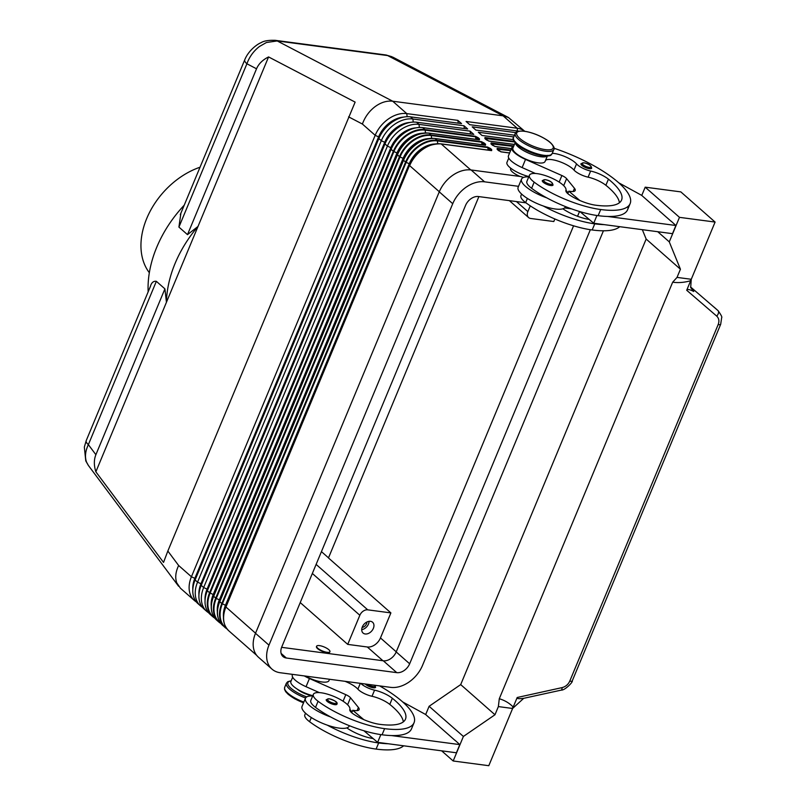 <?xml version="1.0" encoding="UTF-8"?>
<svg xmlns="http://www.w3.org/2000/svg" width="806" height="806" viewBox="0 0 806 806"><rect width="100%" height="100%" fill="white"/><g stroke="black" fill="none" stroke-linecap="round" stroke-linejoin="round"><path stroke-width="1.21" d="M477.525 137.846A0.927 0.665 131.4 0 0 477.081 138.4L478.381 139.549A0.927 0.665 -48.6 0 1 479.439 138.823L478.129 137.675A0.927 0.665 131.4 0 0 477.525 137.846M214.396 617.628A27.595 19.646 -48.6 0 1 210.134 593.075L393.892 151.619A27.595 19.646 -48.6 0 1 425.165 130.139L475.57 136.808L477.212 139.488M483.65 143.236A0.927 0.665 131.4 0 0 483.197 143.78L484.507 144.939A0.927 0.665 -48.6 0 1 485.555 144.214L484.245 143.065A0.927 0.665 131.4 0 0 483.65 143.236M220.512 623.008A27.595 19.646 -48.6 0 1 216.26 598.465L219.353 599.815L403.111 158.359L399.464 156.676L215.706 598.133L216.26 598.465L400.018 157.009A27.595 19.646 -48.6 0 1 431.291 135.529L481.686 142.199L483.328 144.879M489.766 148.616A0.927 0.665 131.4 0 0 489.313 149.17L490.622 150.319A0.927 0.665 -48.6 0 1 491.68 149.604L490.37 148.445A0.927 0.665 131.4 0 0 489.766 148.616M226.637 628.398A27.595 19.646 -48.6 0 1 222.375 603.845L406.133 162.399A27.595 19.646 -48.6 0 1 437.406 140.909L487.801 147.589L489.444 150.269M196.362 601.961A27.867 19.848 -48.6 0 1 194.387 600.5L180.433 588.219L176.766 582.869C174.952 577.721 175.577 571.928 178.64 565.5L167.839 551.042L163.527 562.407L95.864 471.822C93.849 465.435 93.859 459.732 95.884 454.705L164.918 288.86L156.354 281.324C153.372 280.891 151.347 282.735 150.259 286.845M178.6 586.244L88.338 465.394L86.504 462.019C84.69 456.871 85.315 451.078 88.368 444.64A13.934 4.211 -157.4 0 1 86.192 440.701L150.621 285.918M180.887 213.258L178.922 227.091L187.496 234.637L197.994 226.466L268.569 56.934L355.134 102.11L167.839 551.042M244.772 59.745A13.934 4.211 22.6 0 0 244.732 59.825A13.934 4.211 22.6 0 0 246.908 63.775C249.457 56.742 253.648 50.98 259.492 46.466L266.433 42.506L277.214 40.945L387.636 55.564L392.935 57.206L508.445 117.505L524.726 131.257M148.153 291.853A104.508 74.414 -48.6 0 1 156.737 247.271A104.508 74.414 -48.6 0 1 184.221 205.187M95.864 471.822L166.439 302.28L164.918 288.86M166.439 302.28A104.508 74.414 -48.6 0 1 175.093 263.431A104.508 74.414 -48.6 0 1 197.994 226.466L166.439 302.28M187.496 234.637L256.53 68.792C258.666 63.815 262.675 59.856 268.569 56.934M348.585 116.84L362.398 124.043C364.937 117.021 369.128 111.248 374.961 106.735C380.875 102.392 386.789 100.559 392.693 101.213L277.214 40.945A13.934 8.836 97.5 0 0 275.32 40.34A13.934 8.836 97.5 0 1 275.32 40.34L385.711 54.949A13.934 8.836 97.5 0 1 385.721 54.949A13.934 8.836 97.5 0 1 387.636 55.564L503.105 115.832L392.693 101.213L406.768 113.606L457.879 120.376L461.546 123.61L410.435 116.84A27.867 19.848 131.4 0 0 378.86 138.541L195.102 579.988A27.867 19.848 131.4 0 0 198.054 603.734L200.503 605.89A27.867 19.848 -48.6 0 1 197.551 582.144L381.309 140.697A27.867 19.848 -48.6 0 1 412.884 118.996L463.994 125.766L467.671 128.99L416.561 122.23A27.867 19.848 131.4 0 0 384.976 143.921L201.218 585.378A27.867 19.848 131.4 0 0 204.17 609.124L206.618 611.28A27.867 19.848 -48.6 0 1 203.666 587.534L387.424 146.077A27.867 19.848 -48.6 0 1 419.009 124.386L470.12 131.146L473.787 134.38L422.676 127.62A27.867 19.848 131.4 0 0 391.101 149.311L207.333 590.768A27.867 19.848 131.4 0 0 210.295 614.515L212.542 616.489A27.867 19.848 131.4 0 0 214.728 618.071M362.126 627.441A4.665 3.325 131.4 0 0 366.911 622M370.478 621.315A7.204 5.128 -48.6 0 1 372.594 622.242A7.204 5.128 -48.6 0 1 372.644 629.758A7.204 5.128 -48.6 0 1 365.199 633.979A7.204 5.128 -48.6 0 1 363.083 633.053A7.204 5.128 -48.6 0 1 363.043 625.537A7.204 5.128 -48.6 0 1 370.478 621.315M361.723 629.657A7.204 5.128 131.4 0 0 369.067 621.325M329.815 651.923A7.204 2.176 -157.4 0 1 329.765 652.135A7.204 2.176 -157.4 0 1 326.914 652.709A7.204 2.176 -157.4 0 1 319.629 650.069A7.204 2.176 -157.4 0 1 316.466 646.603A7.204 2.176 -157.4 0 1 316.587 646.412M319.488 645.626A7.204 2.176 22.6 0 0 316.637 646.2A7.204 2.176 22.6 0 0 319.801 649.666A7.204 2.176 22.6 0 0 327.075 652.306A7.204 2.176 22.6 0 0 329.936 651.732A7.204 2.176 22.6 0 0 326.773 648.266A7.204 2.176 22.6 0 0 319.488 645.626M297.283 689.15A11.616 3.506 22.6 0 0 312.224 695.638A11.616 3.506 22.6 0 0 312.799 695.699M292.669 677.181L290.875 681.513A17.42 5.269 22.6 0 0 290.785 681.805A17.42 5.269 22.6 0 0 312.819 695.659M360.796 683.407A11.616 3.506 22.6 0 0 374.568 690.158A16.261 4.917 -157.4 0 1 392.341 698.278A65.024 19.656 -157.4 0 1 405.478 719.154A65.024 19.656 -157.4 0 1 379.717 724.332A23.223 7.022 -157.4 0 1 353.663 714.217A11.616 3.506 -157.4 0 1 349.834 709.461A19.737 5.964 22.6 0 0 345.089 702.62A19.737 5.964 22.6 0 0 325.987 693.754A19.737 5.964 22.6 0 0 313.363 694.359A19.737 5.964 22.6 0 0 318.078 701.26A54.929 16.604 22.6 0 0 384.613 728.644A74.313 22.467 22.6 0 0 414.052 722.72A74.313 22.467 22.6 0 0 379.606 685.896M313.363 694.359L310.804 700.485A19.737 5.964 22.6 0 0 315.529 707.396A54.929 16.604 22.6 0 0 330.641 716.957A25.55 7.717 -157.4 0 1 309.444 705.482A25.55 7.717 -157.4 0 1 305.444 698.258L302.049 706.429A25.55 7.717 22.6 0 0 306.038 713.653A25.55 7.717 22.6 0 0 327.236 725.128A54.929 16.604 22.6 0 0 378.659 742.951A74.313 22.467 22.6 0 0 388.079 743.737L456.408 752.784L459.813 744.613L391.484 735.566A74.313 22.467 22.6 0 0 411.503 728.856L414.052 722.72M305.444 698.258A25.55 7.717 -157.4 0 1 312.688 695.961M327.135 701.351A5.803 1.753 -157.4 0 1 326.218 699.709L329.13 698.762C335.316 700.615 337.926 702.419 336.948 704.172A5.803 1.753 -157.4 0 1 334.641 704.635A5.803 1.753 -157.4 0 1 327.135 701.351M375.002 685.281L375.596 687.317A5.803 1.753 -157.4 0 1 373.299 687.78A5.803 1.753 -157.4 0 1 365.783 684.495A5.803 1.753 -157.4 0 1 365.289 684.002M552.241 153.311A16.261 4.917 -157.4 0 1 576.532 163.91A11.616 3.506 22.6 0 0 590.647 171.043A16.261 4.917 -157.4 0 1 608.429 179.164A65.024 19.656 -157.4 0 1 621.567 200.039A65.024 19.656 -157.4 0 1 595.805 205.218A23.223 7.022 -157.4 0 1 569.751 195.102A11.616 3.506 -157.4 0 1 565.923 190.347A19.737 5.964 22.6 0 0 561.178 183.506A19.737 5.964 22.6 0 0 542.075 174.63A19.737 5.964 22.6 0 0 529.441 175.245L526.892 181.37A19.737 5.964 22.6 0 0 531.617 188.282A54.929 16.604 22.6 0 0 546.73 197.833A54.929 16.604 22.6 0 0 598.143 215.665A74.313 22.467 22.6 0 0 607.573 216.451A74.313 22.467 22.6 0 0 627.592 209.741A74.313 22.467 22.6 0 0 628.116 206.366M529.441 175.245A19.737 5.964 22.6 0 0 534.166 182.146A54.929 16.604 22.6 0 0 600.702 209.53A74.313 22.467 22.6 0 0 630.141 203.606A74.313 22.467 22.6 0 0 554.054 148.264M515.467 141.957L512.908 148.092A17.42 5.269 22.6 0 0 512.817 148.385A17.42 5.269 22.6 0 0 527.436 159.83A17.42 5.269 22.6 0 0 545.078 161.472L547.627 155.346M515.356 142.934A17.42 5.269 22.6 0 0 529.522 153.513A17.42 5.269 22.6 0 0 547.012 156.102M521.603 194.075L520.938 195.677A19.737 5.964 22.6 0 0 525.653 202.588A54.929 16.604 22.6 0 0 592.188 229.972A74.313 22.467 22.6 0 0 619.733 226.688M508.757 158.067L506.954 162.399A17.42 5.269 22.6 0 0 506.863 162.691A17.42 5.269 22.6 0 0 528.897 176.544M528.776 176.846A25.55 7.717 22.6 0 0 521.532 179.144A25.55 7.717 22.6 0 0 525.532 186.367A25.55 7.717 22.6 0 0 546.73 197.833M565.459 206.578L565.298 206.951A25.55 7.717 -157.4 0 1 562.9 208.784A25.55 7.717 -157.4 0 1 543.325 206.014A25.55 7.717 -157.4 0 1 522.127 194.538A25.55 7.717 -157.4 0 1 518.127 187.314L521.532 179.144M553.027 185.058A5.803 1.753 -157.4 0 1 550.73 185.521A5.803 1.753 -157.4 0 1 543.214 182.237A5.803 1.753 -157.4 0 1 542.307 180.594L545.219 179.647C549.894 180.494 552.503 182.297 553.027 185.058M591.685 168.202A5.803 1.753 -157.4 0 1 589.388 168.666A5.803 1.753 -157.4 0 1 581.872 165.381A5.803 1.753 -157.4 0 1 580.965 163.739L583.876 162.792C588.551 163.638 591.161 165.452 591.685 168.202M718.297 310.864L714.076 307.126A4.645 2.7 130.8 0 1 714.076 307.126A4.645 2.7 130.8 0 1 714.096 307.136L714.287 307.308M720.705 324.234A4.645 1.4 -157.4 0 1 720.685 324.284L721.662 317.665C722.287 317.211 721.088 314.874 718.065 310.653L714.187 307.217M641.757 195.445L645.203 187.173L680.828 191.888L715.093 222.063L691.246 279.339L690.682 287.541L693.724 291.5L690.671 287.047L717.955 310.552A4.645 2.7 130.8 0 1 718.458 312.99A4.645 2.7 130.8 0 1 716.705 316.103C718.972 318.279 719.466 321.09 718.186 324.536L569.751 681.141A4.645 1.4 22.6 0 0 572.008 681.13A4.645 1.4 22.6 0 0 572.24 680.889A4.645 1.4 22.6 0 0 572.25 680.889L720.685 324.284A4.645 1.4 -157.4 0 1 720.443 324.536A4.645 1.4 -157.4 0 1 718.186 324.536M693.724 291.5L693.21 291.228C689.503 289.354 687.337 289.032 686.712 290.261L716.705 316.103M523.779 698.268L512.646 708.414L488.799 765.7L453.184 760.985L463.39 736.462L494.975 714.761L498.37 706.59L512.001 708.393L513.21 707.053L517.19 697.502C516.777 698.762 518.973 699.014 523.779 698.268M569.751 681.141C568.18 684.526 565.621 686.682 562.054 687.619A4.645 1.531 77.6 0 1 561.55 689.946A4.645 1.531 77.6 0 1 561.268 690.117L524.444 698.157M690.682 287.53L690.621 287.007A11.616 8.272 131.4 0 0 690.671 287.047L690.581 286.966M200.029 167.225A69.669 49.609 131.4 0 0 146.732 218.486A69.669 49.609 131.4 0 0 149.342 272.72M642.332 229.68L646.16 239.05L460.7 684.596L429.114 706.288L425.679 714.559M513.21 707.053C509.483 703.175 504.838 700.394 499.287 698.731L672.667 282.211C678.581 282.997 684.586 282.493 690.682 280.7L686.712 290.261M499.287 698.731L498.37 706.59M690.682 280.7L690.651 279.198L677.03 277.395L672.667 282.211M460.7 684.596L494.975 714.761M646.16 239.05L680.435 269.224L677.03 277.395M657.736 231.715L669.272 241.871L680.435 269.224M645.203 187.173L679.478 217.348L669.272 241.871M671.136 221.307L641.626 195.324L618.786 182.821M715.093 222.063L679.478 217.348M607.573 216.451L675.891 225.499L671.176 221.207M441.648 750.829L453.184 760.985M429.114 706.288L463.39 736.462M455.047 740.422L425.538 714.438L402.698 701.945M455.088 740.321L459.813 744.613M545.461 160.555A16.261 4.917 -157.4 0 1 558.548 161.281A16.261 4.917 -157.4 0 1 573.973 170.046A11.616 3.506 22.6 0 0 588.098 177.169A16.261 4.917 -157.4 0 1 605.88 185.289A65.024 19.656 -157.4 0 1 619.431 202.749M513.664 146.289A18.578 5.612 22.6 0 0 511.84 147.639A18.578 5.612 22.6 0 0 525.532 159.407L561.893 175.537A6.972 2.106 -157.4 0 1 566.598 178.65L574.487 188.322A11.616 3.506 -157.4 0 1 575.212 190.488A11.616 3.506 -157.4 0 1 570.608 191.415L568.824 191.183L579.867 200.503M675.891 225.499L672.496 233.669L593.72 223.242L579.957 211.625M596.944 215.494L593.72 223.242M568.824 191.183L567.807 193.642M566.86 192.715L568.119 192.886L565.963 190.226M535.446 173.492L522.127 167.577A18.578 5.612 -157.4 0 1 508.435 155.82L511.84 147.639M589.206 219.434A23.223 7.022 -157.4 0 1 563.797 209.409A11.616 3.506 -157.4 0 1 562.9 208.784M543.325 206.014A54.929 16.604 22.6 0 0 594.747 223.836A74.313 22.467 22.6 0 0 604.168 224.622M520.082 176.454A11.616 3.506 -157.4 0 1 510.611 168.716L510.813 168.252M523.517 177.451A11.616 3.506 -157.4 0 1 520.978 176.574L471.107 169.975A28.099 20.009 131.4 0 0 439.27 191.848L255.502 633.304A28.099 20.009 131.4 0 0 258.484 657.253L271.954 669.101A28.099 20.009 -48.6 0 1 268.972 645.153L452.73 203.706A28.099 20.009 -48.6 0 1 484.577 181.824L518.54 186.327M344.998 681.312A16.261 4.917 -157.4 0 1 357.884 689.16A11.616 3.506 22.6 0 0 372.009 696.283A16.261 4.917 -157.4 0 1 389.792 704.414A65.024 19.656 -157.4 0 1 403.343 721.864M305.283 676.053A17.42 5.269 22.6 0 0 328.989 680.586L329.543 679.267M363.778 719.617L352.736 710.298L354.519 710.529A11.616 3.506 22.6 0 0 359.123 709.612A11.616 3.506 22.6 0 0 358.398 707.436L350.509 697.764A6.972 2.106 22.6 0 0 345.804 694.661L309.444 678.521A18.578 5.612 -157.4 0 1 304.295 675.922M388.079 743.737L377.631 742.356L380.855 734.609M351.718 712.756L352.736 710.298M363.879 730.74L373.128 738.548A23.223 7.022 -157.4 0 1 347.708 728.523A11.616 3.506 -157.4 0 1 346.812 727.899A25.55 7.717 -157.4 0 1 327.236 725.128M377.631 742.356L373.128 738.548M349.875 709.34L352.041 711.99M292.588 674.37L292.346 674.934A18.578 5.612 22.6 0 0 306.038 686.702L319.357 692.606M330.641 716.957A54.929 16.604 22.6 0 0 382.064 734.78A74.313 22.467 22.6 0 0 391.484 735.566M346.812 727.899A25.55 7.717 22.6 0 0 349.21 726.065L349.371 725.692M305.524 713.189L304.849 714.791A19.737 5.964 22.6 0 0 309.575 721.702A54.929 16.604 22.6 0 0 376.11 749.086A74.313 22.467 22.6 0 0 403.645 745.802M603.432 230.788L422.485 665.474A28.099 20.009 -48.6 0 1 390.638 687.357L280.226 672.738A28.099 20.009 -48.6 0 1 271.954 669.101M554.871 218.97L553.803 221.529L530.65 218.466A6.972 4.957 -48.6 0 1 528.595 217.56A6.972 4.957 -48.6 0 1 527.859 211.625L530.267 205.842M390.89 612.903L380.462 637.939A11.616 8.272 -48.6 0 1 367.304 646.986L347.718 644.387L359.839 615.27A6.972 4.957 131.4 0 1 367.738 609.84L390.89 612.903L328.465 557.953L478.885 196.604M321.433 551.626L328.505 557.853M347.718 644.387L300.225 602.576M497.151 149.201L510.611 150.601M497.544 149.654A0.927 0.665 131.4 0 0 497.413 149.463L497.413 149.463A0.927 0.665 131.4 0 0 497.141 149.342L498.451 150.5A0.927 0.665 -48.6 0 1 498.854 150.803M491.428 144.264A0.927 0.665 131.4 0 0 491.025 143.952L492.325 145.11A0.927 0.665 -48.6 0 1 492.728 145.412M491.035 143.811L513.351 146.39M494.743 146.43A0.927 0.584 97.5 0 1 494.924 146.41L491.297 144.073A0.927 0.665 131.4 0 0 491.297 144.073L491.045 143.901M513.402 139.629L481.988 135.468L478.311 132.234L513.785 136.929M514.51 135.196L475.862 130.078L472.195 126.844L515.759 132.617M518.671 131.166L469.747 124.688L466.07 121.464L517.18 128.225A27.867 19.848 -48.6 0 1 524.676 131.247M485.303 138.874A0.927 0.665 131.4 0 0 484.9 138.572L486.209 139.72A0.927 0.665 -48.6 0 1 486.612 140.022M484.92 138.42L514.571 141.977M488.617 141.04A0.927 0.584 97.5 0 1 488.799 141.02L484.92 138.511M517.512 131.015L517.18 128.225L503.105 115.832L508.445 117.505M490.461 150.4L491.247 150.5M484.335 145.009L485.121 145.11M478.22 139.619L479.006 139.73M457.879 120.376L458.211 123.167M194.387 600.5A27.867 19.848 -48.6 0 1 191.425 576.753L375.183 135.307A27.867 19.848 -48.6 0 1 406.768 113.606L407.131 116.699M463.994 125.766L464.327 128.557M202.477 607.351A27.867 19.848 -48.6 0 1 200.503 605.89M470.12 131.146L470.452 133.937M208.603 612.741A27.867 19.848 -48.6 0 1 206.618 611.28M281.606 647.329L383.303 660.789A11.385 8.1 131.4 0 0 396.199 651.923L573.58 225.811M590.355 229.7L409.66 663.781A11.385 8.1 -48.6 0 1 396.764 672.637L286.352 658.018A11.385 8.1 -48.6 0 1 282.997 656.547A11.385 8.1 -48.6 0 1 281.798 646.855L465.556 205.399A11.385 8.1 -48.6 0 1 478.452 196.543L525.996 202.84M577.549 216.27L579.534 211.504M564.553 207.938L571.494 208.855M223.464 616.852A25.208 17.944 -48.6 0 1 225.468 605.205L409.226 163.749L405.579 162.066L221.821 603.513L226.234 605.689M434.877 143.992A25.208 17.944 -48.6 0 0 409.226 163.749L410.012 164.253M217.338 611.462A25.208 17.944 -48.6 0 1 219.353 599.815L220.119 600.299M428.752 138.602A25.208 17.944 -48.6 0 0 403.111 158.359L403.897 158.863M211.222 606.082A25.208 17.944 -48.6 0 1 213.227 594.425L396.985 152.969L393.338 151.286L209.58 592.742L213.993 594.909M422.636 133.212A25.208 17.944 -48.6 0 0 396.985 152.969L397.771 153.472M201.218 585.378L203.666 587.534L207.857 589.508M384.976 143.921L387.424 146.077L391.635 148.072M195.102 579.988L197.551 582.144L201.742 584.118M378.86 138.541L381.309 140.697L385.52 142.692M178.64 565.5L191.425 576.753L195.626 578.728M362.398 124.043L375.183 135.307L379.404 137.302M274.967 40.3A13.934 8.836 97.5 0 1 275.289 40.33C268.448 40.109 263.673 40.915 260.983 42.738C258.263 43.615 248.701 49.871 244.742 59.825L180.302 214.618M478.129 137.675L475.318 136.264A0.927 0.584 -82.5 0 1 475.57 136.808L475.862 139.317M425.497 132.93L425.165 130.139A0.927 0.584 -82.5 0 0 424.923 129.595L422.676 127.62M479.399 139.851A0.927 0.584 -82.5 0 0 479.177 139.75L428.782 133.081A0.927 0.584 97.5 0 1 429.004 133.181L479.399 139.851L479.439 138.823M484.245 143.065L481.444 141.655L431.039 134.985A27.867 19.848 131.4 0 0 399.464 156.676L397.277 154.621A27.595 19.646 131.4 0 1 428.55 133.121A0.927 0.584 97.5 0 1 428.782 133.081C415.181 132.799 404.672 139.972 397.277 154.621L213.519 596.067L397.267 154.631M220.864 623.481L218.658 621.879A27.867 19.848 131.4 0 1 215.706 598.133L213.519 596.067C209.661 606.223 210.688 614.222 216.613 620.076A27.867 19.848 -48.6 0 1 213.661 596.329L397.418 154.883A27.867 19.848 -48.6 0 1 429.004 133.181L431.039 134.985A0.927 0.584 -82.5 0 1 431.291 135.529L431.623 138.31M481.444 141.655A0.927 0.584 -82.5 0 1 481.686 142.199L481.988 144.697M485.514 145.241A0.927 0.584 -82.5 0 0 485.293 145.14L434.897 138.471A0.927 0.584 97.5 0 1 434.908 138.471A0.927 0.584 97.5 0 0 434.676 138.501A27.595 19.646 131.4 0 0 403.403 159.991L403.544 160.263A27.867 19.848 -48.6 0 1 435.119 138.572L485.514 145.241L485.555 144.214M403.393 160.021L219.635 601.457A27.595 19.646 131.4 0 0 218.124 617.799M219.645 601.558L219.635 601.457C215.776 611.613 216.814 619.613 222.738 625.466A27.867 19.848 -48.6 0 1 219.776 601.719L219.645 601.558M490.37 148.445L487.559 147.045A0.927 0.584 -82.5 0 1 487.801 147.589L488.104 150.087M437.739 143.7L437.406 140.909A0.927 0.584 -82.5 0 0 437.164 140.365L435.119 138.572A0.927 0.584 97.5 0 0 434.908 138.471C421.296 138.179 410.798 145.362 403.393 160.001L219.635 601.457M491.64 150.631A0.927 0.584 -82.5 0 0 491.418 150.531L491.418 150.531A0.927 0.584 -82.5 0 0 491.418 150.521L441.023 143.851A0.927 0.584 97.5 0 1 441.235 143.962L491.64 150.631L491.68 149.604M255.542 633.204L225.751 606.847C221.892 616.993 222.93 625.003 228.854 630.856A27.867 19.848 -48.6 0 1 225.902 607.109L409.519 165.391A27.595 19.646 131.4 0 1 440.791 143.891A0.927 0.584 97.5 0 1 441.023 143.851C427.422 143.569 416.914 150.752 409.519 165.391L225.751 606.847L409.508 165.411M514.188 141.413L484.94 137.534A0.927 0.584 97.5 0 1 485.192 138.078L485.272 138.773M514.44 144.415L488.799 141.02A0.927 0.584 97.5 0 1 489.02 141.131L514.409 144.486M513.805 145.936L491.066 142.924A0.927 0.584 97.5 0 1 491.307 143.468L491.388 144.163M511.437 148.596L494.924 146.41A0.927 0.584 97.5 0 1 495.136 146.511L511.417 148.667M500.858 151.82A0.927 0.584 97.5 0 1 501.04 151.8L501.04 151.8A0.927 0.584 97.5 0 1 501.261 151.901L509.604 153.009M510.813 150.118L497.181 148.314A0.927 0.584 97.5 0 1 497.423 148.858L497.514 149.543M95.884 454.705L88.368 444.64L156.354 281.324M178.922 227.091L246.908 63.775L256.53 68.792M291.178 680.768L287.732 681.705L286.382 683.236A20.906 6.317 22.6 0 0 305.565 698.016M291.097 680.959A19.737 5.964 22.6 0 0 289.938 687.276A19.737 5.964 22.6 0 0 306.733 696.898M303.54 702.842L294.472 698.651L288.306 694.44L285.667 691.669L284.538 689.362L284.679 687.327A20.906 6.317 22.6 0 0 303.842 702.097M285.294 690.289A19.737 5.964 22.6 0 0 303.56 702.792M334.49 703.386A4.876 1.471 -157.4 0 1 328.183 700.626A4.876 1.471 -157.4 0 1 329.352 698.862A4.876 1.471 -157.4 0 1 335.669 701.623A4.876 1.471 -157.4 0 1 334.49 703.386M374.8 685.261A4.876 1.471 -157.4 0 1 373.148 686.531A4.876 1.471 -157.4 0 1 367.506 684.294M543.838 155.286A20.906 6.317 22.6 0 0 552.12 153.614C550.7 154.873 552.362 156.374 543.073 155.901C535.093 154.601 527.426 151.588 520.061 146.863C515.417 144.032 511.729 138.521 513.523 137.554A20.906 6.317 22.6 0 0 522.711 147.619A20.906 6.317 22.6 0 0 543.838 155.286M553.823 149.533C555.616 148.566 551.929 143.055 547.284 140.224C539.919 135.489 532.252 132.476 524.273 131.187C514.963 130.713 516.646 132.214 515.225 133.464A20.906 6.317 22.6 0 0 524.404 143.528A20.906 6.317 22.6 0 0 545.541 151.196A20.906 6.317 22.6 0 0 553.823 149.533L552.12 153.614M545.35 149.634A19.737 5.964 22.6 0 0 550.085 142.481A19.737 5.964 22.6 0 0 524.545 131.318A19.737 5.964 22.6 0 0 519.81 138.471A19.737 5.964 22.6 0 0 545.35 149.634M531.617 188.282L534.166 182.146M525.653 202.588L527.386 198.427M545.44 179.748A4.876 1.471 -157.4 0 1 551.747 182.509A4.876 1.471 -157.4 0 1 550.579 184.272A4.876 1.471 -157.4 0 1 544.272 181.511A4.876 1.471 -157.4 0 1 545.44 179.748M584.098 162.893A4.876 1.471 -157.4 0 1 590.405 165.653A4.876 1.471 -157.4 0 1 589.236 167.416A4.876 1.471 -157.4 0 1 582.929 164.666A4.876 1.471 -157.4 0 1 584.098 162.893M562.054 687.619L517.19 697.502M574.487 188.322L573.167 191.506M566.598 178.65L563.686 185.652M561.893 175.537L559.163 182.106M525.532 159.407L522.127 167.577M592.188 229.972L594.747 223.836M573.973 170.046L576.532 163.91M588.098 177.169L590.647 171.043M605.88 185.289L608.429 179.164M598.143 215.665L600.702 209.53M514.137 140.516A19.737 5.964 22.6 0 0 542.801 155.77M484.577 181.824L471.107 169.975M357.078 710.62L358.398 707.436M347.598 704.766L350.509 697.764M343.074 701.22L345.804 694.661M306.038 686.702L309.444 678.521M360.312 683.337L357.884 689.16M374.568 690.158L372.009 696.283M392.341 698.278L389.792 704.414M318.078 701.26L315.529 707.396M384.613 728.644L382.064 734.78M311.307 717.542L309.575 721.702M378.659 742.951L376.11 749.086M527.859 211.625L516.445 201.571M367.738 609.84L316.113 564.402M359.839 615.27L312.345 573.459M396.24 651.832L380.462 637.939M382.931 660.739L367.304 646.986M497.181 148.314L497.141 149.342M498.451 150.5L501.261 151.901M492.325 145.11L495.136 146.511M491.066 142.924L491.025 143.952M486.209 139.72L489.02 141.131M484.94 137.534L484.9 138.572M413.256 122.079L412.884 118.996L410.435 116.84M419.372 127.469L419.009 124.386L416.561 122.23M475.318 136.264L424.923 129.595A27.867 19.848 131.4 0 0 393.338 151.286L391.101 149.311M487.559 147.045L437.164 140.365A27.867 19.848 131.4 0 0 405.579 162.066L403.544 160.263L219.776 601.719L221.821 603.513A27.867 19.848 131.4 0 0 224.783 627.259A27.867 19.848 131.4 0 0 226.97 628.851M470.744 169.925L441.235 143.962A27.867 19.848 -48.6 0 0 409.66 165.653L439.31 191.757M225.751 606.858A27.595 19.646 131.4 0 0 224.239 623.189M216.613 620.076L218.658 621.879A27.867 19.848 131.4 0 0 220.854 623.461M213.509 596.087A27.595 19.646 131.4 0 0 212.008 612.419M207.333 590.768L209.58 592.742A27.867 19.848 131.4 0 0 212.542 616.489L214.749 618.091M192.825 589.458A25.208 17.944 -48.6 0 1 194.871 578.265L378.629 136.808A25.208 17.944 -48.6 0 1 403.816 117.072M198.941 594.838A25.208 17.944 -48.6 0 1 200.986 583.655L384.754 142.199A25.208 17.944 -48.6 0 1 409.932 122.462M205.067 600.228A25.208 17.944 -48.6 0 1 207.112 589.035L390.87 147.589A25.208 17.944 -48.6 0 1 416.047 127.852M286.352 658.018L281.113 653.414M396.764 672.637L383.303 660.789M409.66 663.781L396.199 651.923M452.73 203.706L439.27 191.848M268.972 645.153L255.502 633.304M509.634 152.939L501.04 151.8L497.161 149.291M284.679 687.327L286.382 683.236M561.268 690.107C564.865 690.51 573.439 681.614 572.24 680.889M630.141 203.606L627.592 209.741M513.523 137.554L515.225 133.464M528.595 217.56L509.372 200.634M386.024 54.999L391.807 56.682M88.338 465.394L85.779 460.921L84.338 447.088L86.202 440.691M226.99 628.871L222.738 625.466M256.711 655.379L228.854 630.856"/></g></svg>
